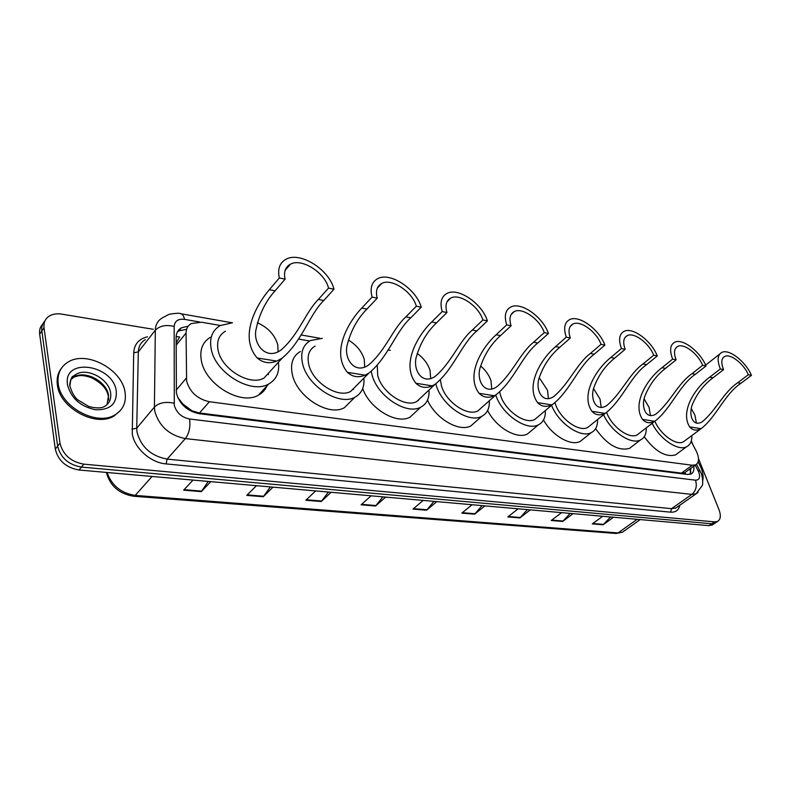<?xml version="1.0" encoding="UTF-8"?>
<svg xmlns="http://www.w3.org/2000/svg" width="791" height="791" viewBox="0 0 791 791"><rect width="100%" height="100%" fill="white"/><g stroke="black" fill="none" stroke-linecap="round" stroke-linejoin="round"><path stroke-width="1.19" d="M220.373 325.487L201.537 322.214L191.333 323.529C187.882 325.546 186.122 328.71 186.063 333.041L186.617 381.193C189.959 392.257 197.552 399.099 209.397 401.739L692.313 465.256L695.635 464.861C699.313 462.517 699.471 457.831 696.12 450.801L691.156 441.378M177.639 397.23L182.79 403.914L192.104 410.875L192.262 411.745M192.104 410.875L185.519 406.485M686.202 471.663L687.072 471.031M176.146 336.58L179.656 336.936L176.126 343.106M192.44 410.915L199.49 412.991L681.437 473.117L684.788 472.682L695.635 464.861M309.637 341.01L298.484 339.062M188.238 326.169L181.396 327.82C177.975 329.837 176.215 332.991 176.126 337.263L176.423 393.265C179.715 404.33 187.289 411.142 199.144 413.703L687.676 474.462L690.958 474.046C693.381 472.791 694.31 470.19 693.727 466.235M698.542 458.77L718.989 509.661C721.174 515.643 720.66 519.578 717.437 521.467L714.619 521.882L83.826 464.149C70.854 461.796 62.904 454.795 59.978 443.128L44.039 327.83C43.456 322.619 45.225 318.684 49.349 316.014C52.779 313.997 56.922 313.374 61.777 314.136L153.345 329.303M691.324 440.824L692.817 444.522M713.037 524.433L709.013 525.659L79.041 470.012C66.118 467.708 58.208 460.748 55.321 449.12L39.679 334.128L41.854 330.984C41.359 326.96 42.378 323.618 44.919 320.968C42.378 323.618 41.359 326.96 41.854 330.984L57.644 446.134L41.854 330.984L44.039 327.83M79.041 470.012L81.433 467.085C68.481 464.762 60.551 457.781 57.644 446.134C60.551 457.781 68.481 464.762 81.433 467.085L711.811 523.771L81.433 467.085L83.826 464.149M715.835 522.554L711.811 523.771L715.835 522.554M690.859 468.302L690.059 474.353M177.342 331.993L178.914 330.905L186.617 329.254M610.583 516.968L603.108 524.779L613.509 517.225M602.693 516.266L592.291 523.889L603.108 524.779M570.143 513.389L562.668 521.447L573.05 513.646M561.62 512.637L551.238 520.498L562.668 521.447M527.37 509.612L519.905 517.917L530.257 509.869M518.154 508.801L507.812 516.918L519.905 517.917M482.065 505.607L474.63 514.18L484.913 505.864M472.079 504.727L461.815 513.122L474.63 514.18M208.251 481.422L201.3 491.626L210.772 481.65M193.044 480.078L183.65 490.173L201.3 491.626M270.374 486.91L263.274 496.738L272.994 487.147M256.442 485.684L246.782 495.384L263.274 496.738M328.463 492.042L321.235 501.524L331.162 492.279M315.678 490.914L305.801 500.248L321.235 501.524M382.884 496.847L375.567 506.003L385.652 497.094M371.127 495.809L361.091 504.806L375.567 506.003M433.982 501.365L426.596 510.215L436.8 501.613M423.165 500.406L412.991 509.097L426.596 510.215M39.679 334.128C39.194 330.114 40.212 326.772 42.744 324.122M125.057 392.356C126.481 402.293 123.149 409.758 115.081 414.781C97.046 426.606 60.373 406.92 58.208 383.615C57.16 374.064 60.403 366.905 67.947 362.149C86.427 350.077 122.249 369.446 125.057 392.356M120.519 410.361L114.181 415.888C96.146 427.723 59.503 408.067 57.357 384.782C56.527 378.345 57.881 372.838 61.401 368.27M257.411 322.758C267.991 327.494 274.774 334.82 277.76 344.738L278.066 351.758M279.342 277.948L285.086 279.134C283.534 271.985 285.314 267.002 290.426 264.184C301.658 257.787 325.002 272.618 328.522 288.102L333.95 289.219L323.766 300.521C309.469 314.502 302.142 341.356 282.14 358.165L276.83 361.101C269.513 363.949 262.978 362.911 257.213 357.977C238.763 337.015 256.066 305.148 269.345 289.704L279.342 277.948C277.414 268.989 279.658 262.75 286.055 259.221C300.214 251.182 329.481 269.79 333.95 289.219M285.086 279.134L275.07 290.841C265.885 300.867 259.596 313.483 256.215 328.67C252.2 343.759 266.379 361.457 281.477 349.652C299.047 334.197 305.791 311.891 318.358 299.443L328.522 288.102M225.356 331.241C218.929 335.028 216.507 341.287 218.069 350.017C221.332 369.259 250.154 386.532 264.085 377.999L270.858 370.554M278.402 362.268C279.678 372.304 276.435 379.542 268.693 383.991C251.32 394.65 215.182 373.006 211.177 348.91C209.259 338.044 212.295 330.252 220.264 325.546L232.495 322.768M268.278 373.401L268.426 374.578M267.437 384.604C265.835 389.241 262.849 392.741 258.469 395.124C241.087 405.862 205.205 384.545 201.349 360.567C199.5 349.741 202.565 341.959 210.535 337.203M348.376 340.071C356.425 344.886 361.714 351.303 364.246 359.312L364.691 367.113M372.077 297.09L377.238 298.148C375.409 290.989 376.911 286.075 381.746 283.435C391.654 277.898 412.437 291.741 416.323 306.216L421.217 307.224L410.796 317.804C395.955 331.004 388.163 357.423 368.952 373.075L365.126 375.171C358.452 377.92 352.549 376.981 347.417 372.353C330.994 352.618 347.931 322.461 361.774 308.065L372.077 297.09C369.812 288.102 371.701 281.952 377.742 278.64C390.24 271.689 416.303 289.051 421.217 307.224M377.238 298.148L366.925 309.083C357.69 318.348 351.184 330.035 347.427 344.154C343.175 357.977 354.536 375.171 368.685 364.938C385.692 350.472 392.88 328.581 405.912 316.835L416.323 306.216M315.125 346.072C309.004 349.632 306.898 355.792 308.787 364.562C312.574 382.547 338.301 398.783 350.72 391.367L356.345 385.721M363.88 378.167C364.661 387.096 361.695 393.424 354.971 397.171C339.487 406.436 307.234 386.077 302.558 363.563C300.234 352.638 302.874 344.965 310.477 340.535L322.283 338.35M353.448 388.638L353.518 389.449M351.481 400.642L344.441 407.642C328.927 416.986 296.892 396.924 292.354 374.509C290.099 363.633 292.779 355.96 300.392 351.481M417.243 353.478C423.59 358.086 427.872 363.731 430.067 370.415L430.68 378.612M442.199 311.555L446.945 312.534C444.918 305.385 446.203 300.55 450.791 298.039C459.769 293.105 478.782 306.206 482.886 319.95L487.394 320.889L476.844 330.925C461.677 343.521 453.55 369.545 435.06 384.307L432.212 385.86C426.003 388.529 420.565 387.669 415.888 383.259C400.928 364.453 417.549 335.582 431.728 321.957L442.199 311.555C439.677 302.587 441.299 296.526 447.044 293.392C458.355 287.182 482.203 303.625 487.394 320.889M446.945 312.534L436.464 322.896C427.229 331.597 420.614 342.622 416.61 355.95C412.23 368.883 421.702 385.593 435.07 376.457C451.532 362.762 459.027 341.237 472.346 330.025L482.886 319.95M377.258 365.422L377.742 375.616C381.875 392.672 405.447 408.146 416.778 401.502L421.573 396.993M428.999 390.003C429.543 398.16 426.804 403.865 420.792 407.138C406.663 415.433 377.109 396.054 371.997 374.687L371.256 371.375M418.39 399.979L418.429 400.493M416.076 411.528L410.074 417.124C396.805 424.846 369.713 408.779 362.703 388.589M387.897 350.106L390.418 350.275M480.661 366.006C485.625 370.257 489.056 375.152 490.974 380.689L491.755 389.103M506.715 324.874L511.085 325.773C508.89 318.654 509.968 313.898 514.328 311.525C522.475 307.096 539.996 319.544 544.257 332.615L548.42 333.476L537.791 343.027C522.386 355.06 513.992 380.669 496.234 394.61L494.177 395.737C488.383 398.338 483.35 397.527 479.079 393.335C465.415 375.359 481.719 347.674 496.145 334.751L506.715 324.874C503.976 315.935 505.34 309.983 510.798 307.007C521.061 301.44 543.031 317.053 548.42 333.476M511.085 325.773L500.505 335.621C491.3 343.828 484.606 354.239 480.424 366.876C475.955 379.037 483.874 395.213 496.461 387.046C512.35 374.054 520.122 352.905 533.638 342.196L544.257 332.615M440.389 379.957L441.467 385.83C445.857 402.055 467.6 416.817 477.962 410.836L482.045 407.207M489.313 400.76C489.708 408.255 487.187 413.436 481.768 416.323C468.845 423.788 441.586 405.299 436.148 384.97L435.811 383.803M476.044 421.356L470.932 425.865C459.215 432.499 435.445 418.597 427.516 400.098M539.274 377.732L547.471 390.22L548.45 398.704M566.277 337.164L570.321 337.994C567.968 330.925 568.858 326.258 572.981 324.003C580.426 320.009 596.641 331.854 601.022 344.332L604.878 345.123L594.209 354.23C578.636 365.739 570.014 390.922 553.008 404.112L551.594 404.883C546.176 407.414 541.509 406.663 537.583 402.649C525.056 385.444 541.054 358.857 555.638 346.577L566.277 337.164C563.35 328.285 564.467 322.441 569.639 319.613C579.002 314.591 599.351 329.461 604.878 345.123M570.321 337.994L559.672 347.378C550.536 355.139 543.803 365.017 539.482 377.02C534.934 388.5 541.578 404.142 553.413 396.795C568.709 384.466 576.708 363.702 590.363 353.468L601.022 344.332M499.675 392.069L500.525 395.292C505.113 410.776 525.283 424.886 534.785 419.477L538.266 416.541M545.345 410.578C545.642 417.5 543.328 422.246 538.424 424.807C526.687 431.471 501.751 414.266 495.769 395.035M531.859 430.294L527.498 433.943C517.077 439.697 496.026 427.496 487.632 410.489M593.626 388.697L600.043 399.079L601.209 407.543M621.429 348.544L625.187 349.315C622.695 342.305 623.407 337.727 627.312 335.582C634.125 331.963 649.223 343.274 653.682 355.199L657.262 355.94L646.593 364.641C630.911 375.656 622.102 400.404 605.837 412.892L604.937 413.386C599.855 415.848 595.514 415.156 591.905 411.31C580.396 394.808 596.088 369.229 610.761 357.522L621.429 348.544C618.335 339.744 619.234 334 624.129 331.32C632.701 326.772 651.636 340.961 657.262 355.94M625.187 349.315L614.518 358.264C605.441 365.63 598.698 375.023 594.278 386.453C589.691 397.339 595.247 412.447 606.371 405.823C621.083 394.096 629.27 373.728 643.014 363.929L653.682 355.199M554.995 402.767L555.42 404.092C560.166 418.894 578.953 432.4 587.693 427.486L590.669 425.093M597.521 419.586C597.769 426.023 595.653 430.383 591.184 432.667C580.703 438.501 558.397 423.264 551.574 405.318M583.946 438.451L580.218 441.427C570.894 446.47 552.118 435.643 543.516 419.981M644.181 398.98L649.065 407.345L650.429 415.68M672.647 359.114L676.137 359.836C673.537 352.895 674.08 348.406 677.778 346.359C684.027 343.067 698.146 353.884 702.655 365.304L705.997 365.996L695.348 374.321C679.607 384.891 670.649 409.194 655.096 421.039L654.622 421.306C649.846 423.699 645.802 423.056 642.48 419.368C631.88 403.519 647.256 378.869 661.988 367.696L672.647 359.114C669.404 350.403 670.096 344.767 674.733 342.216C682.603 338.083 700.312 351.649 705.997 365.996M676.137 359.836L665.478 368.388C656.49 375.389 649.757 384.347 645.258 395.253C640.651 405.595 645.298 420.189 655.759 414.207C669.888 403.034 678.233 383.052 692.016 373.659L702.655 365.304M606.618 412.408C611.532 426.557 629.043 439.41 637.081 434.951L639.632 432.984M646.237 427.882C646.465 433.883 644.527 437.927 640.433 439.984C631.01 445.125 610.899 431.471 603.582 414.711M632.652 445.956L629.458 448.398C618.285 451.285 606.994 444.71 595.593 428.692M691.324 408.631L694.903 415.077L696.446 423.195M720.334 368.952L723.587 369.624C720.888 362.762 721.283 358.363 724.783 356.415C730.538 353.409 743.797 363.771 748.335 374.736L751.45 375.379L740.851 383.358C725.09 393.503 716.013 417.371 701.152 428.623L701.024 428.692C696.525 431.036 692.748 430.433 689.673 426.893C679.894 411.646 694.963 387.867 709.705 377.169L720.334 368.952C716.962 360.34 717.467 354.813 721.857 352.39C729.104 348.604 745.725 361.606 751.45 375.379M723.587 369.624L712.958 377.821C704.069 384.495 697.355 393.048 692.807 403.489C688.2 413.347 692.076 427.437 701.914 421.999C715.469 411.36 723.943 391.753 737.726 382.735L748.335 374.736M654.879 421.207C660.327 434.437 676.068 445.827 683.286 441.902L685.471 440.28M691.828 435.554C692.046 441.19 690.276 444.938 686.519 446.806C677.996 451.364 659.743 439.025 652.15 423.323M678.292 452.877L675.554 454.894C665.587 457.505 655.146 451.443 644.23 436.721M698.156 461.904L700.984 467.6C702.972 472.623 703.555 476.973 702.734 480.641M176.126 390.21L186.31 378.138M181.327 402.342L180.447 402.194M685.006 472.692L685.52 474.195M199.49 412.991L209.397 401.739M176.126 345.272L186.063 333.041M681.437 473.117L692.313 465.256M199.47 321.957L184.54 319.366C178.143 318.654 174.682 321.017 174.168 326.456L174.277 405.289C176.472 412.744 181.564 417.312 189.563 419.003L695.497 480.167C699.422 480.107 700.5 477.388 698.72 471.99L695.23 465.148M698.127 492.289L696.07 493.821L691.858 494.385L185.361 438.6C169.294 435.337 159.1 426.211 154.769 411.211L154.413 407.058L136.724 428.208L137.041 432.321C141.184 447.152 151.219 456.081 167.119 459.116L671.549 508.662L675.781 508.049L677.63 506.754M679.815 505.222C678.747 510.146 675.692 512.459 670.659 512.163L166.1 463.912L167.119 459.116L185.361 438.6C189.187 433.379 190.591 426.853 189.563 419.003M700.193 471.228L697.998 470.418M166.1 463.912C150.755 462.784 134.332 448.22 132.255 433.784L133.709 352.796C134.282 344.184 138.88 338.855 147.482 336.808M59.978 443.128L55.321 449.12M714.619 521.882L709.013 525.659M174.079 403.212C165.635 401.403 159.08 402.688 154.413 407.058L155.323 330.203L138.326 351.876L136.724 428.208L131.909 429.147M174.168 326.456C166.08 324.488 159.802 325.744 155.323 330.203C155.491 324.696 157.785 320.612 162.214 317.972L168.977 314.334C175.978 313.147 179.933 312.959 180.842 313.74L180.447 313.671M145.287 339.626C140.867 342.315 138.544 346.399 138.326 351.876L133.709 352.796M695.497 480.167C697.247 486 696.031 490.736 691.858 494.385L671.549 508.662L670.659 512.163M184.54 319.366C183.848 316.143 182.622 314.274 180.842 313.74L232 322.768M640.206 519.578L622.448 532.205L616.051 533.48L622.448 532.205L624.386 530.82M107.062 472.484C111.749 485.565 121.132 493.208 135.221 495.403L133.521 496.234C119.144 493.821 110.107 485.941 106.409 472.593M152.07 476.459L135.221 495.403L618.068 532.926L637.16 519.311M427.031 509.77L413.505 508.653M375.992 505.548L361.596 504.351M321.66 501.049L306.295 499.774M263.69 496.244L247.276 494.889M201.705 491.112L184.125 489.659M475.065 513.755L462.33 512.697M520.349 517.502L508.336 516.503M563.103 521.042L551.762 520.102M603.553 524.393L592.825 523.504M110.602 392.929C111.412 398.941 109.395 403.459 104.541 406.485C101.199 408.383 95.929 408.383 88.721 406.475L77.597 399.732C74.265 396.874 71.704 392.257 69.905 385.87C71.279 373.787 72.634 377.574 75.867 374.469C87.069 367.133 108.97 378.938 110.602 392.929M116.287 391.209C116.969 403.904 110.068 410.094 95.573 409.778C80.435 406.564 71.081 398.249 67.522 384.831C62.716 356.899 113.222 364.364 116.287 391.209M70.528 379.987L73.879 377.139C85.072 369.793 106.943 381.549 108.555 395.53L107.042 404.626M69.737 385.701C69.746 380.728 71.793 376.991 75.867 374.469L73.879 377.139C78.042 376.032 80.158 374.024 91.024 377.525C101.258 382.626 107.012 388.796 108.268 396.004M257.213 357.977L276.83 361.101M318.358 299.443L323.766 300.521M269.345 289.704L275.07 290.841M347.417 372.353L365.126 375.171M405.912 316.835L410.796 317.804M361.774 308.065L366.925 309.083M415.888 383.259L432.212 385.86M472.346 330.025L476.844 330.925M431.728 321.957L436.464 322.896M479.079 393.335L494.177 395.737M533.638 342.196L537.791 343.027M496.145 334.751L500.505 335.621M537.583 402.649L551.594 404.883M590.363 353.468L594.209 354.23M555.638 346.577L559.672 347.378M591.905 411.31L604.937 413.386M643.014 363.929L646.593 364.641M610.761 357.522L614.518 358.264M642.48 419.368L654.622 421.306M692.016 373.659L695.348 374.321M661.988 367.696L665.478 368.388M689.673 426.893L701.024 428.692M737.726 382.735L740.851 383.358M709.705 377.169L712.958 377.821M690.889 472.128L689.703 469.142M677.838 506.606L696.07 493.821L702.141 485.694C703.426 484.399 702.339 475.134 700.964 472.889L696.564 464.287M717.437 521.467L711.841 525.244M319.94 338.281L300.995 334.939M178.914 330.905L181.396 327.82M616.051 533.48L133.679 496.244M115.081 414.781L114.181 415.888M108.614 400.088L108.496 397.3M290.426 264.184L285.086 270.473M282.14 358.165L264.085 377.999M268.693 383.991L258.469 395.124M381.746 283.435L377.297 288.181M368.952 373.075L350.72 391.367M354.971 397.171L344.441 407.642M450.791 298.039L446.994 301.826M435.06 384.307L416.778 401.502M420.792 407.138L410.074 417.124M514.328 311.525L511.095 314.551M496.234 394.61L477.962 410.836M481.768 416.323L470.932 425.865M572.981 324.003L570.232 326.446M553.008 404.112L534.785 419.477M538.424 424.807L527.498 433.943M627.312 335.582L624.969 337.569M605.837 412.892L587.693 427.486M591.184 432.667L580.218 441.427M677.778 346.359L675.771 347.991M655.096 421.039L637.081 434.951M640.433 439.984L629.458 448.398M724.783 356.415L723.063 357.759M701.152 428.623L683.286 441.902M686.519 446.806L675.554 454.894M719.681 354.091L705.612 365.116"/></g></svg>
